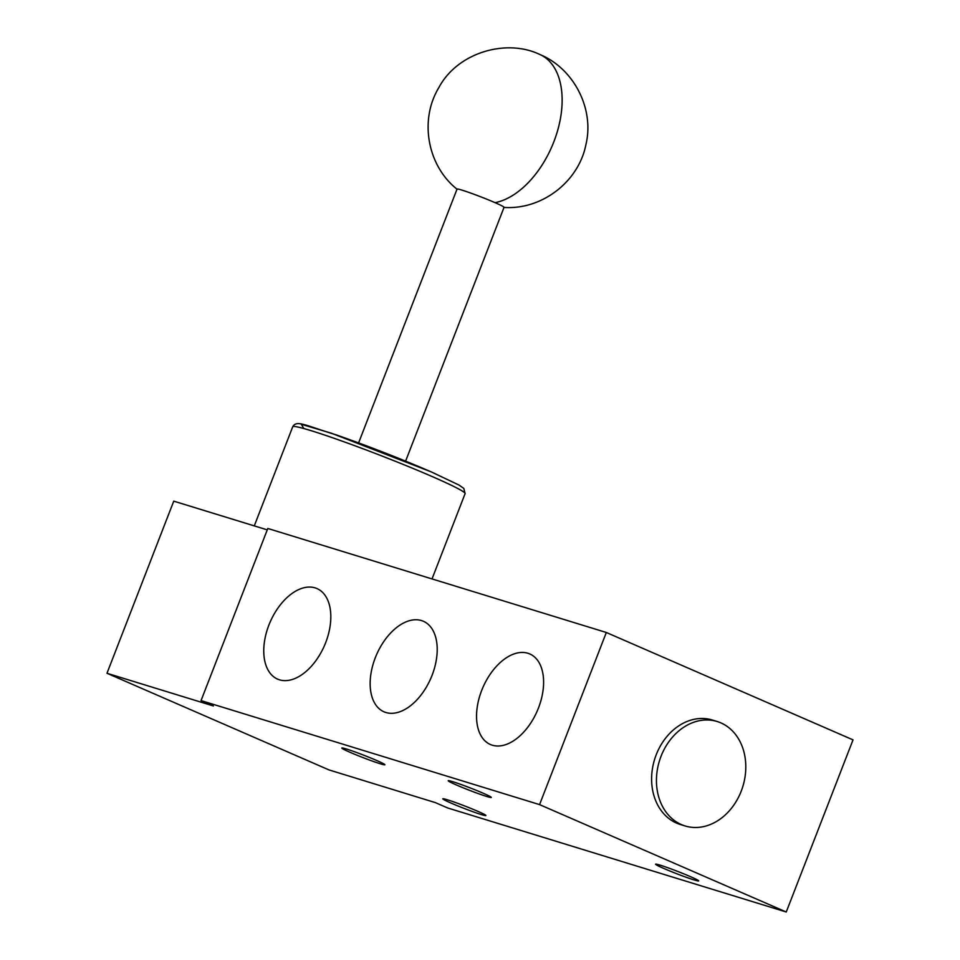 <?xml version="1.0" encoding="UTF-8"?>
<svg xmlns="http://www.w3.org/2000/svg" width="960" height="960" viewBox="0 0 960 960"><rect width="100%" height="100%" fill="white"/><g stroke="black" fill="none" stroke-linecap="round" stroke-linejoin="round"><path stroke-width="1.44" d="M405.6 461.124L504.048 207.312A25.212 1.368 -158.8 0 0 495.048 202.656A25.212 1.368 -158.8 0 0 470.484 192.984A25.212 1.368 -158.8 0 0 457.044 189.084L358.596 442.896M690.432 876.636A23.112 1.248 -158.8 0 0 667.908 867.768A23.112 1.248 -158.8 0 0 655.584 864.192A23.112 1.248 -158.8 0 0 663.828 868.464A23.112 1.248 -158.8 0 0 686.352 877.32A23.112 1.248 -158.8 0 0 698.676 880.908A23.112 1.248 -158.8 0 0 690.432 876.636M477.648 811.248A23.112 1.248 -158.8 0 0 455.112 802.392A23.112 1.248 -158.8 0 0 442.8 798.804A23.112 1.248 -158.8 0 0 451.044 803.076A23.112 1.248 -158.8 0 0 473.568 811.944A23.112 1.248 -158.8 0 0 485.892 815.52A23.112 1.248 -158.8 0 0 477.648 811.248M483.048 793.164A23.112 1.248 -158.8 0 0 460.524 784.308A23.112 1.248 -158.8 0 0 448.2 780.72A23.112 1.248 -158.8 0 0 456.456 784.992A23.112 1.248 -158.8 0 0 478.98 793.86A23.112 1.248 -158.8 0 0 491.304 797.436A23.112 1.248 -158.8 0 0 483.048 793.164M376.656 760.476A23.112 1.248 -158.8 0 0 354.132 751.608A23.112 1.248 -158.8 0 0 341.808 748.032A23.112 1.248 -158.8 0 0 350.064 752.304A23.112 1.248 -158.8 0 0 372.588 761.172A23.112 1.248 -158.8 0 0 384.912 764.748A23.112 1.248 -158.8 0 0 376.656 760.476M681.396 824.58A54.624 43.62 107.1 0 0 685.08 825.948A54.624 43.62 107.1 0 0 742.056 788.868A54.624 43.62 107.1 0 0 720.852 722.868A54.624 43.62 107.1 0 0 717.168 721.512A54.624 43.62 107.1 0 0 660.192 758.58A54.624 43.62 107.1 0 0 681.396 824.58M717.168 721.512L712.332 720.024A54.624 43.62 107.1 0 0 655.356 757.092A54.624 43.62 107.1 0 0 676.56 823.092A54.624 43.62 107.1 0 0 680.244 824.46L685.08 825.948M527.904 653.256A49.38 29.604 -66.5 0 0 482.28 688.944A49.38 29.604 -66.5 0 0 490.368 744.492A49.38 29.604 -66.5 0 0 492.252 745.188A49.38 29.604 -66.5 0 0 537.864 709.5A49.38 29.604 -66.5 0 0 529.788 653.952A49.38 29.604 -66.5 0 0 527.904 653.256M421.512 620.568A49.38 29.604 -66.5 0 0 375.888 656.256A49.38 29.604 -66.5 0 0 383.976 711.804A49.38 29.604 -66.5 0 0 385.86 712.5A49.38 29.604 -66.5 0 0 431.472 676.812A49.38 29.604 -66.5 0 0 423.396 621.264A49.38 29.604 -66.5 0 0 421.512 620.568M315.12 587.88A49.38 29.604 -66.5 0 0 269.496 623.568A49.38 29.604 -66.5 0 0 277.584 679.116A49.38 29.604 -66.5 0 0 279.468 679.812A49.38 29.604 -66.5 0 0 325.08 644.124A49.38 29.604 -66.5 0 0 317.004 588.576A49.38 29.604 -66.5 0 0 315.12 587.88M303.816 428.532L301.332 424.284L331.332 433.188L431.22 471.876M106.98 673.272L329.004 769.92L435.396 802.62L447.732 807.984L786.252 912L539.568 804.612L201.048 700.596L213.372 705.96L106.98 673.272L173.748 501.144L267.264 529.872M201.048 700.596L267.804 528.468L606.324 632.484L853.02 739.872L786.252 912M539.568 804.612L606.324 632.484M495.048 202.656A79.836 47.868 -66.5 0 0 557.124 132.276A79.836 47.868 -66.5 0 0 539.772 54.468C573.3 68.148 594.504 108.18 586.02 144.144C578.892 181.704 541.752 210.204 503.652 207.396M292.728 426.756C296.604 419.784 304.944 425.316 336.552 434.976C369.204 446.46 400.812 458.784 431.376 471.936L458.916 485.016L463.788 488.376L465.108 493.62A92.448 5.004 -158.8 0 0 432.12 476.532A92.448 5.004 -158.8 0 0 342.012 441.084A92.448 5.004 -158.8 0 0 292.728 426.756L254.28 525.888M465.108 493.62L432.024 578.928M539.772 54.468C506.196 38.328 457.452 52.512 438.864 87.576C419.088 120.096 427.392 165.888 457.272 189.408"/></g></svg>
